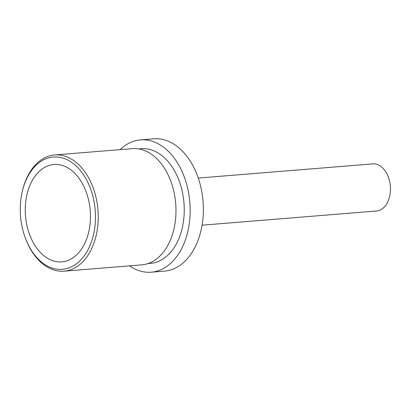 <?xml version="1.0" encoding="UTF-8"?>
<svg xmlns="http://www.w3.org/2000/svg" width="411" height="411" viewBox="0 0 411 411"><rect width="100%" height="100%" fill="white"/><g stroke="black" fill="none" stroke-linecap="round" stroke-linejoin="round"><path stroke-width="0.62" d="M202.073 225.182L376.589 210.997A23.633 15.71 -94.6 0 0 390.45 188.849A23.633 15.71 -94.6 0 0 376.342 164.205A23.633 15.71 -94.6 0 0 372.762 163.881L198.246 178.066M129.573 265.85A66.376 44.116 -94.6 0 0 141.194 271.296A66.376 44.116 -94.6 0 0 151.248 272.195L164.446 271.121A66.376 44.116 -94.6 0 0 203.368 208.922A66.376 44.116 -94.6 0 0 163.748 139.704A66.376 44.116 -94.6 0 0 153.693 138.805L140.495 139.879A66.376 44.116 -94.6 0 0 120.125 149.64M151.248 272.195A66.376 44.116 -94.6 0 0 190.17 209.995A66.376 44.116 -94.6 0 0 150.549 140.778A66.376 44.116 -94.6 0 0 140.495 139.879M148.058 263.559L150.529 263.359A57.509 38.223 -94.6 0 0 184.251 209.466A57.509 38.223 -94.6 0 0 149.923 149.491A57.509 38.223 -94.6 0 0 141.209 148.715L138.738 148.916M26.756 241.529L27.131 242.403A58.3 38.747 -94.6 0 0 55.223 270.387A58.3 38.747 -94.6 0 0 64.054 271.178L141.79 264.859A58.3 38.747 -94.6 0 0 175.98 210.227A58.3 38.747 -94.6 0 0 141.179 149.434A58.3 38.747 -94.6 0 0 132.347 148.643L54.612 154.962A58.3 38.747 -94.6 0 0 22.821 189.322L22.584 190.242A56.328 37.442 -94.6 0 0 26.756 241.529A56.328 37.442 -94.6 0 0 53.898 268.573A56.328 37.442 -94.6 0 0 95.249 222.896A56.328 37.442 -94.6 0 0 61.835 157.809A56.328 37.442 -94.6 0 0 22.584 190.242M64.054 271.178A58.3 38.747 -94.6 0 0 98.244 216.546A58.3 38.747 -94.6 0 0 63.443 155.754A58.3 38.747 -94.6 0 0 54.612 154.962M61.311 165.165A48.847 32.464 -94.6 0 0 53.908 164.503A48.847 32.464 -94.6 0 0 25.266 210.278A48.847 32.464 -94.6 0 0 54.427 261.211A48.847 32.464 -94.6 0 0 61.825 261.874A48.847 32.464 -94.6 0 0 90.466 216.099A48.847 32.464 -94.6 0 0 61.311 165.165"/></g></svg>
